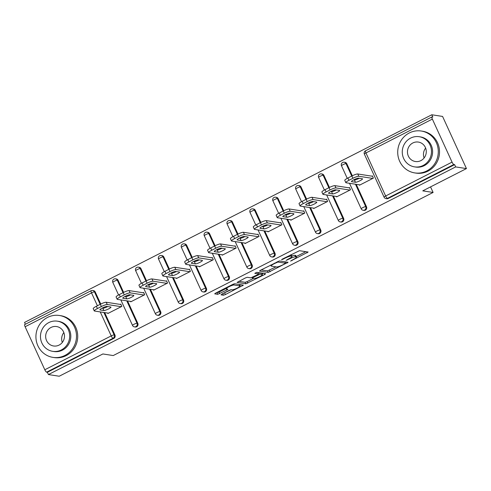 <?xml version="1.0" encoding="UTF-8"?>
<svg xmlns="http://www.w3.org/2000/svg" width="491" height="491" viewBox="0 0 491 491"><rect width="100%" height="100%" fill="white"/><g stroke="black" fill="none" stroke-linecap="round" stroke-linejoin="round"><path stroke-width="0.74" d="M290.555 261.108L308.145 252.043L299.449 250.698L282.239 259.156L281.57 259.721L282.914 259.26L284.89 258.248A5.327 0.89 155.4 0 1 291.04 256.142L291.771 256.253A5.327 0.89 155.4 0 1 292.004 256.382A5.327 0.89 155.4 0 1 288.708 258.837L286.063 260.414L289.389 258.941A5.327 0.89 155.4 0 1 295.539 256.836L296.263 256.946A5.327 0.89 155.4 0 1 296.503 257.075A5.327 0.89 155.4 0 1 293.207 259.536L290.555 261.108M221.981 294.035L221.024 294.846L223.466 295.22L225.387 294.563L243.395 285.136L234.624 283.749L232.703 284.412L215.721 293.066L214.69 293.839L217.716 294.33L226.903 289.966L227.934 289.199L226.394 288.935A4.456 0.743 155.4 0 1 226.198 288.825A4.456 0.743 155.4 0 1 229.438 286.529A4.456 0.743 155.4 0 1 234.097 285.007L239.823 285.891A4.456 0.743 155.4 0 1 240.019 286.001A4.456 0.743 155.4 0 1 236.779 288.297A4.456 0.743 155.4 0 1 232.126 289.819L231.169 289.672L229.248 290.328L221.981 294.035M432.356 119.092L365.948 152.953L385.644 195.983L452.051 162.122L432.356 119.092A2.541 0.614 63 0 1 431.939 116.944A2.541 0.614 63 0 1 432.049 116.926L432.835 117.048L431.792 114.771L442.575 116.435L466.45 168.585L422.763 190.858L433.105 192.46L113.237 355.558L102.895 353.956L59.208 376.229L48.425 374.565L455.666 166.915L454.623 164.638L453.837 164.516L387.43 198.376L388.215 198.499L454.623 164.638M466.45 168.585L455.666 166.915M268.215 272.401L288.076 262.28L279.373 260.936L260.476 270.253L259.518 271.057L268.215 272.401L267.521 270.885L276.022 266.871M264.741 274.494L245.844 283.81L237.067 282.429L245.365 277.955L247.286 277.292L250.815 277.838L257.554 274.727L258.585 273.953L254.786 273.321L256.854 272.321L265.699 273.69L264.741 274.494L264.275 273.469M433.105 192.46L430.552 186.887M452.051 162.122A2.541 0.614 63 0 0 453.837 164.516M48.425 374.565L47.382 372.282L46.596 372.16A2.541 0.614 -117 0 1 44.81 369.766L25.115 326.742A2.541 0.614 -117 0 1 24.697 324.588L91.105 290.727A2.541 0.614 -117 0 0 91.522 292.882L25.115 326.742M25.385 324.238L24.55 322.415L431.792 114.771M371.742 176.14L372.325 175.846L373.375 178.123L359.449 185.224L359.252 184.806M91.216 290.715A2.541 2.43 98.8 0 1 92.646 290.482L93.437 290.604A2.541 2.43 98.8 0 1 95.242 291.998L100.759 304.046M102.533 307.912L102.674 308.225M104.681 312.607L114.943 335.022A2.541 2.43 98.8 0 1 113.789 338.422L113.004 338.299L46.596 372.16M47.382 372.282L113.789 338.422M388.215 198.499A2.541 2.43 98.8 0 1 386.785 198.732L385.994 198.61A2.541 2.43 98.8 0 0 387.43 198.376A2.541 0.614 63 0 1 385.644 195.983A2.541 0.423 155.4 0 0 384.072 197.155A2.541 2.541 0 0 0 385.994 198.61M137.811 323.36A2.541 2.43 98.8 0 1 135.228 326.994L134.436 326.877A2.541 2.43 98.8 0 0 135.872 326.638A2.541 2.43 -81.2 0 0 137.026 323.238L137.811 323.36L127.55 300.946M114.084 279.054A2.541 2.43 98.8 0 1 115.514 278.82L116.306 278.943A2.541 2.43 98.8 0 1 118.116 280.336L123.628 292.384M125.401 296.251L125.543 296.564M160.68 311.699A2.541 2.43 98.8 0 1 158.096 315.332L157.304 315.216A2.541 2.43 98.8 0 0 158.74 314.983A2.541 2.43 -81.2 0 0 159.894 311.576L160.68 311.699L150.418 289.285M136.952 267.392A2.541 2.43 98.8 0 1 138.382 267.159L139.174 267.282A2.541 2.43 98.8 0 1 140.985 268.675L146.496 280.723M148.27 284.59L148.417 284.909M183.548 300.038A2.541 2.43 98.8 0 1 180.964 303.677L180.172 303.555A2.541 2.43 98.8 0 0 181.609 303.321A2.541 2.43 -81.2 0 0 182.762 299.915L183.548 300.038L173.286 277.624M159.82 255.731A2.541 2.43 98.8 0 1 161.251 255.498L162.042 255.621A2.541 2.43 98.8 0 1 163.853 257.014L169.364 269.062M171.138 272.928L171.285 273.248M206.416 288.377A2.541 2.43 98.8 0 1 203.833 292.016L203.041 291.893A2.541 2.43 98.8 0 0 204.477 291.66A2.541 2.43 -81.2 0 0 205.631 288.26L206.416 288.377L196.155 265.962M182.689 244.07A2.541 2.43 98.8 0 1 184.125 243.837L184.911 243.959A2.541 2.43 98.8 0 1 186.721 245.353L192.239 257.401M194.006 261.267L194.154 261.586M229.291 276.721A2.541 2.43 98.8 0 1 226.701 280.355L225.915 280.232A2.541 2.43 98.8 0 0 227.345 279.999A2.541 2.43 -81.2 0 0 228.499 276.599L229.291 276.721L219.023 254.301M205.557 232.409A2.541 2.43 98.8 0 1 206.993 232.175L207.779 232.298A2.541 2.43 98.8 0 1 209.589 233.691L215.107 245.739M216.875 249.612L217.022 249.925M252.159 265.06A2.541 2.43 98.8 0 1 249.569 268.694L248.784 268.571A2.541 2.43 98.8 0 0 250.214 268.338A2.541 2.43 -81.2 0 0 251.367 264.937L252.159 265.06L241.891 242.64M228.425 220.754A2.541 2.43 98.8 0 1 229.862 220.52L230.647 220.637A2.541 2.43 98.8 0 1 232.458 222.03L237.975 234.078M239.743 237.951L239.89 238.264M275.028 253.399A2.541 2.43 98.8 0 1 272.437 257.032L271.652 256.91A2.541 2.43 98.8 0 0 273.082 256.676A2.541 2.43 -81.2 0 0 274.236 253.276L275.028 253.399L264.759 230.979M251.294 209.092A2.541 2.43 98.8 0 1 252.73 208.859L253.516 208.982A2.541 2.43 98.8 0 1 255.326 210.369L260.844 222.417M262.611 226.29L262.759 226.603M297.896 241.738A2.541 2.43 98.8 0 1 295.306 245.371L294.52 245.248A2.541 2.43 98.8 0 0 295.95 245.015A2.541 2.43 -81.2 0 0 297.104 241.615L297.896 241.738L287.634 219.317M274.162 197.431A2.541 2.43 98.8 0 1 275.598 197.198L276.384 197.321A2.541 2.43 98.8 0 1 278.194 198.714L283.712 210.762M285.486 214.628L285.627 214.941M320.764 230.076A2.541 2.43 98.8 0 1 318.174 233.71L317.389 233.593A2.541 2.43 98.8 0 0 318.819 233.354A2.541 2.43 -81.2 0 0 319.972 229.954L320.764 230.076L310.502 207.662M297.037 185.77A2.541 2.43 98.8 0 1 298.467 185.537L299.252 185.659A2.541 2.43 98.8 0 1 301.063 187.053L306.58 199.1M308.354 202.967L308.495 203.28M343.632 218.415A2.541 2.43 98.8 0 1 341.042 222.049L340.257 221.932A2.541 2.43 98.8 0 0 341.687 221.699A2.541 2.43 -81.2 0 0 342.847 218.292L343.632 218.415L333.371 196.001M319.905 174.109A2.541 2.43 98.8 0 1 321.335 173.875L322.121 173.998A2.541 2.43 98.8 0 1 323.931 175.391L329.449 187.439M331.222 191.306L331.364 191.625M366.501 206.754A2.541 2.43 98.8 0 1 363.911 210.394L363.125 210.271A2.541 2.43 98.8 0 0 364.561 210.038A2.541 2.43 -81.2 0 0 365.715 206.631L366.501 206.754L356.239 184.34M342.773 162.447A2.541 2.43 98.8 0 1 344.203 162.214L344.989 162.337A2.541 2.43 98.8 0 1 346.799 163.73L352.317 175.778M354.091 179.645L354.232 179.964M336.384 196.468L336.574 196.885L350.506 189.784L349.457 187.501L348.874 187.801M313.516 208.129L313.706 208.546L327.632 201.445L326.589 199.162L326.006 199.463M290.647 219.784L290.838 220.207L304.764 213.106L303.72 210.823L303.137 211.124M267.779 231.445L267.969 231.869L281.895 224.768L280.852 222.484L280.269 222.785M244.911 243.106L245.101 243.53L259.027 236.429L257.984 234.146L257.401 234.446M222.042 254.768L222.233 255.185L236.159 248.084L235.115 245.807L234.526 246.108M199.174 266.429L199.364 266.846L213.29 259.745L212.247 257.468L211.658 257.763M176.306 278.09L176.496 278.507L190.422 271.406L189.379 269.129L188.79 269.424M153.431 289.751L153.628 290.169L167.554 283.068L166.51 280.791L165.921 281.085M130.563 301.413L130.759 301.83L144.685 294.729L143.642 292.446L143.053 292.746M107.695 313.068L107.891 313.491L121.817 306.39L120.774 304.107L120.185 304.408M296.503 257.075L295.803 255.559A5.327 0.89 155.4 0 0 295.564 255.424L296.263 256.946M291.844 256.032A5.327 0.89 155.4 0 1 294.839 255.314L295.564 255.424M292.004 256.382L291.31 254.86A5.327 0.89 155.4 0 0 291.071 254.731L291.771 256.253M296.257 256.554L305.807 251.68M261.157 269.903L267.521 270.885M285.111 262.237L285.737 261.918M284.86 263.79L285.529 263.225L277.894 262.041L274.457 263.569A5.327 0.89 155.4 0 0 271.161 266.024A5.327 0.89 155.4 0 0 271.4 266.153L276.623 266.963A5.327 0.89 155.4 0 0 282.773 264.852L284.86 263.79M284.872 261.789L285.529 263.225M263.36 273.327L262.09 273.972M253.644 278.28L247.065 281.631L247.765 283.154M238.786 281.306L245.144 282.294L247.065 281.631M254.473 278.409A4.456 0.743 155.4 0 0 259.131 276.887A4.456 0.743 155.4 0 0 262.372 274.592A4.456 0.743 155.4 0 0 262.176 274.481L260.156 274.168L253.411 277.286L252.38 278.053L254.473 278.409M261.678 273.07A4.456 0.743 155.4 0 0 261.672 273.064L262.372 274.592M259.162 272.677L258.156 273.021M239.326 284.485A4.456 0.743 155.4 0 0 239.326 284.479L240.019 286.001M216.408 292.716L218.943 292.151L226.056 288.524M222.669 293.686L231.273 289.69M239.731 285.375L240.983 284.737M351.881 175.993L347.923 178.012L348.972 180.295L352.925 178.276L351.881 175.993A5.088 0.847 -24.6 0 1 357.761 173.98L372.522 176.263M348.972 180.295A5.088 0.847 155.4 0 0 345.824 182.64L344.774 180.357A5.088 0.847 -24.6 0 1 347.923 178.012M359.265 178.282A3.983 0.663 -24.6 0 1 354.41 179.988L353.649 179.872M357.761 173.98L358.804 176.263L372.786 178.423M358.804 176.263A5.088 0.847 155.4 0 0 352.925 178.276M345.824 182.64A5.088 0.847 155.4 0 0 346.051 182.762L360.032 184.923M362.346 178.755A3.983 0.663 -24.6 0 1 362.524 178.853A3.983 0.663 -24.6 0 1 359.621 180.909A3.983 0.663 -24.6 0 1 355.453 182.271L351.617 181.676A3.983 0.663 -24.6 0 1 351.433 181.578A3.983 0.663 -24.6 0 1 354.336 179.528A3.983 0.663 -24.6 0 1 358.504 178.165L362.346 178.755M329.013 187.654L325.054 189.673L326.098 191.956L330.056 189.937L329.013 187.654A5.088 0.847 -24.6 0 1 334.887 185.641L349.653 187.924M326.098 191.956A5.088 0.847 155.4 0 0 322.949 194.301L321.906 192.018A5.088 0.847 -24.6 0 1 325.054 189.673M336.396 189.943A3.983 0.663 -24.6 0 1 331.542 191.65L330.781 191.533M334.887 185.641L335.936 187.924L349.917 190.085M335.936 187.924A5.088 0.847 155.4 0 0 330.056 189.937M322.949 194.301A5.088 0.847 155.4 0 0 323.182 194.424L337.164 196.584M339.477 190.416A3.983 0.663 -24.6 0 1 339.655 190.514A3.983 0.663 -24.6 0 1 336.752 192.57A3.983 0.663 -24.6 0 1 332.585 193.933L328.743 193.337A3.983 0.663 -24.6 0 1 328.565 193.239A3.983 0.663 -24.6 0 1 331.468 191.183A3.983 0.663 -24.6 0 1 335.635 189.821L339.477 190.416M306.145 199.315L302.186 201.335L303.229 203.612L307.188 201.598L306.145 199.315A5.088 0.847 -24.6 0 1 312.018 197.302L326.785 199.585M303.229 203.612A5.088 0.847 155.4 0 0 300.081 205.962L299.037 203.679A5.088 0.847 -24.6 0 1 302.186 201.335M313.528 201.605A3.983 0.663 -24.6 0 1 308.673 203.311L307.912 203.194M312.018 197.302L313.062 199.579L327.049 201.746M313.062 199.579A5.088 0.847 155.4 0 0 307.188 201.598M300.081 205.962A5.088 0.847 155.4 0 0 300.308 206.085L314.295 208.245M316.609 202.077A3.983 0.663 -24.6 0 1 316.787 202.175A3.983 0.663 -24.6 0 1 313.884 204.231A3.983 0.663 -24.6 0 1 309.717 205.588L305.875 204.999A3.983 0.663 -24.6 0 1 305.697 204.9A3.983 0.663 -24.6 0 1 308.6 202.844A3.983 0.663 -24.6 0 1 312.767 201.482L316.609 202.077M283.276 210.977L279.318 212.996L280.361 215.273L284.32 213.254L283.276 210.977A5.088 0.847 -24.6 0 1 289.15 208.963L303.917 211.247M280.361 215.273A5.088 0.847 155.4 0 0 277.212 217.623L276.169 215.34A5.088 0.847 -24.6 0 1 279.318 212.996M290.66 213.26A3.983 0.663 -24.6 0 1 285.805 214.972L285.044 214.855M289.15 208.963L290.193 211.24L304.181 213.407M290.193 211.24A5.088 0.847 155.4 0 0 284.32 213.254M277.212 217.623A5.088 0.847 155.4 0 0 277.44 217.746L291.427 219.907M293.741 213.738A3.983 0.663 -24.6 0 1 293.919 213.837A3.983 0.663 -24.6 0 1 291.016 215.887A3.983 0.663 -24.6 0 1 286.848 217.249L283.006 216.66A3.983 0.663 -24.6 0 1 282.828 216.562A3.983 0.663 -24.6 0 1 285.731 214.506A3.983 0.663 -24.6 0 1 289.899 213.143L293.741 213.738M260.408 222.638L256.449 224.657L257.493 226.934L261.451 224.915L260.408 222.638A5.088 0.847 -24.6 0 1 266.282 220.625L281.042 222.902M257.493 226.934A5.088 0.847 155.4 0 0 254.344 229.279L253.301 227.002A5.088 0.847 -24.6 0 1 256.449 224.657M267.791 224.921A3.983 0.663 -24.6 0 1 262.937 226.633L262.176 226.517M266.282 220.625L267.325 222.902L281.312 225.062M267.325 222.902A5.088 0.847 155.4 0 0 261.451 224.915M254.344 229.279A5.088 0.847 155.4 0 0 254.571 229.407L268.559 231.568M270.872 225.4A3.983 0.663 -24.6 0 1 271.05 225.498A3.983 0.663 -24.6 0 1 268.147 227.548A3.983 0.663 -24.6 0 1 263.98 228.91L260.138 228.321A3.983 0.663 -24.6 0 1 259.96 228.223A3.983 0.663 -24.6 0 1 262.863 226.167A3.983 0.663 -24.6 0 1 267.03 224.804L270.872 225.4M237.54 234.299L233.581 236.312L234.624 238.595L238.583 236.576L237.54 234.299A5.088 0.847 -24.6 0 1 243.413 232.28L258.174 234.563M234.624 238.595A5.088 0.847 155.4 0 0 231.476 240.94L230.432 238.663A5.088 0.847 -24.6 0 1 233.581 236.312M244.923 236.582A3.983 0.663 -24.6 0 1 240.068 238.295L239.307 238.172M243.413 232.28L244.457 234.563L258.444 236.723M244.457 234.563A5.088 0.847 155.4 0 0 238.583 236.576M231.476 240.94A5.088 0.847 155.4 0 0 231.703 241.069L245.69 243.229M247.998 237.061A3.983 0.663 -24.6 0 1 248.182 237.159A3.983 0.663 -24.6 0 1 245.279 239.209A3.983 0.663 -24.6 0 1 241.112 240.572L237.27 239.976A3.983 0.663 -24.6 0 1 237.092 239.878A3.983 0.663 -24.6 0 1 239.995 237.828A3.983 0.663 -24.6 0 1 244.162 236.466L247.998 237.061M409.304 132.963A21.199 20.26 -81.2 0 0 397.919 155.236A21.199 20.26 -81.2 0 0 414.766 172.912A21.199 20.26 -81.2 0 0 426.704 170.966A21.199 20.26 -81.2 0 0 438.089 148.693A21.199 20.26 -81.2 0 0 421.241 131.017A21.199 20.26 -81.2 0 0 409.304 132.963M414.766 172.912L415.994 173.102A21.199 20.26 -81.2 0 0 427.937 171.156A21.199 20.26 -81.2 0 0 439.316 148.883A21.199 20.26 -81.2 0 0 422.475 131.207L421.241 131.017M419.204 136.707L420.333 136.879A15.264 14.589 98.8 0 1 432.461 149.608A15.264 14.589 98.8 0 1 424.267 165.645A15.264 14.589 98.8 0 1 415.674 167.05L414.539 166.872A15.264 14.589 -81.2 0 0 423.138 165.473A15.264 14.589 -81.2 0 0 431.331 149.436A15.264 14.589 -81.2 0 0 419.204 136.707A15.264 14.589 -81.2 0 0 410.605 138.106A15.264 14.589 -81.2 0 0 402.411 154.143A15.264 14.589 -81.2 0 0 414.539 166.872M420.91 160.606A9.838 9.403 -81.2 0 0 426.188 150.271A9.838 9.403 -81.2 0 0 418.375 142.071A9.838 9.403 -81.2 0 0 412.833 142.973A9.838 9.403 -81.2 0 0 407.555 153.309A9.838 9.403 -81.2 0 0 415.368 161.508A9.838 9.403 -81.2 0 0 420.91 160.606M424.107 157.967A9.838 9.403 98.8 0 1 425.636 148.086M47.504 317.438A21.199 20.26 -81.2 0 0 36.125 339.711A21.199 20.26 -81.2 0 0 52.967 357.387A21.199 20.26 -81.2 0 0 64.91 355.447A21.199 20.26 -81.2 0 0 76.289 333.168A21.199 20.26 -81.2 0 0 59.448 315.492A21.199 20.26 -81.2 0 0 47.504 317.438M52.967 357.387L54.2 357.577A21.199 20.26 -81.2 0 0 66.138 355.637A21.199 20.26 -81.2 0 0 77.523 333.358A21.199 20.26 -81.2 0 0 60.675 315.682L59.448 315.492M57.404 321.182L58.539 321.353A15.264 14.589 98.8 0 1 70.667 334.083A15.264 14.589 98.8 0 1 62.474 350.126A15.264 14.589 98.8 0 1 53.875 351.525L52.74 351.347A15.264 14.589 -81.2 0 0 61.338 349.948A15.264 14.589 -81.2 0 0 69.532 333.911A15.264 14.589 -81.2 0 0 57.404 321.182A15.264 14.589 -81.2 0 0 48.812 322.581A15.264 14.589 -81.2 0 0 40.612 338.618A15.264 14.589 -81.2 0 0 52.74 351.347M59.11 345.081A9.838 9.403 -81.2 0 0 64.395 334.745A9.838 9.403 -81.2 0 0 56.575 326.546A9.838 9.403 -81.2 0 0 51.039 327.448A9.838 9.403 -81.2 0 0 45.755 337.783A9.838 9.403 -81.2 0 0 53.574 345.983A9.838 9.403 -81.2 0 0 59.11 345.081M62.314 342.442A9.838 9.403 98.8 0 1 63.836 332.56M214.671 245.96L210.713 247.973L211.756 250.257L215.715 248.237L214.671 245.96A5.088 0.847 -24.6 0 1 220.545 243.941L235.306 246.224M211.756 250.257A5.088 0.847 155.4 0 0 208.607 252.601L207.564 250.324A5.088 0.847 -24.6 0 1 210.713 247.973M222.055 248.243A3.983 0.663 -24.6 0 1 217.2 249.95L216.439 249.833M220.545 243.941L221.588 246.224L235.576 248.385M221.588 246.224A5.088 0.847 155.4 0 0 215.715 248.237M208.607 252.601A5.088 0.847 155.4 0 0 208.835 252.724L222.822 254.89M225.13 248.722A3.983 0.663 -24.6 0 1 225.314 248.814A3.983 0.663 -24.6 0 1 222.411 250.87A3.983 0.663 -24.6 0 1 218.243 252.233L214.401 251.638A3.983 0.663 -24.6 0 1 214.223 251.539A3.983 0.663 -24.6 0 1 217.126 249.489A3.983 0.663 -24.6 0 1 221.294 248.127L225.13 248.722M191.803 257.615L187.844 259.635L188.888 261.918L192.846 259.899L191.803 257.615A5.088 0.847 -24.6 0 1 197.677 255.602L212.437 257.885M188.888 261.918A5.088 0.847 155.4 0 0 185.739 264.262L184.696 261.985A5.088 0.847 -24.6 0 1 187.844 259.635M199.186 259.905A3.983 0.663 -24.6 0 1 194.332 261.611L193.571 261.494M197.677 255.602L198.72 257.885L212.701 260.046M198.72 257.885A5.088 0.847 155.4 0 0 192.846 259.899M185.739 264.262A5.088 0.847 155.4 0 0 185.966 264.385L199.947 266.552M202.261 260.377A3.983 0.663 -24.6 0 1 202.439 260.476A3.983 0.663 -24.6 0 1 199.542 262.532A3.983 0.663 -24.6 0 1 195.375 263.894L191.533 263.299A3.983 0.663 -24.6 0 1 191.355 263.201A3.983 0.663 -24.6 0 1 194.258 261.151A3.983 0.663 -24.6 0 1 198.425 259.788L202.261 260.377M168.935 269.277L164.976 271.296L166.019 273.579L169.978 271.56L168.935 269.277A5.088 0.847 -24.6 0 1 174.808 267.264L189.569 269.547M166.019 273.579A5.088 0.847 155.4 0 0 162.871 275.924L161.827 273.64A5.088 0.847 -24.6 0 1 164.976 271.296M176.312 271.566A3.983 0.663 -24.6 0 1 171.463 273.272L170.696 273.156M174.808 267.264L175.852 269.547L189.833 271.707M175.852 269.547A5.088 0.847 155.4 0 0 169.978 271.56M162.871 275.924A5.088 0.847 155.4 0 0 163.098 276.046L177.079 278.207M179.393 272.039A3.983 0.663 -24.6 0 1 179.571 272.137A3.983 0.663 -24.6 0 1 176.674 274.193A3.983 0.663 -24.6 0 1 172.507 275.555L168.665 274.96A3.983 0.663 -24.6 0 1 168.487 274.862A3.983 0.663 -24.6 0 1 171.384 272.812A3.983 0.663 -24.6 0 1 175.551 271.449L179.393 272.039M146.066 280.938L142.108 282.957L143.151 285.24L147.11 283.221L146.066 280.938A5.088 0.847 -24.6 0 1 151.94 278.925L166.701 281.208M143.151 285.24A5.088 0.847 155.4 0 0 140.003 287.585L138.959 285.302A5.088 0.847 -24.6 0 1 142.108 282.957M153.444 283.227A3.983 0.663 -24.6 0 1 148.589 284.933L147.828 284.817M151.94 278.925L152.983 281.208L166.965 283.368M152.983 281.208A5.088 0.847 155.4 0 0 147.11 283.221M140.003 287.585A5.088 0.847 155.4 0 0 140.23 287.708L154.211 289.868M156.525 283.7A3.983 0.663 -24.6 0 1 156.703 283.798A3.983 0.663 -24.6 0 1 153.806 285.854A3.983 0.663 -24.6 0 1 149.638 287.217L145.796 286.621A3.983 0.663 -24.6 0 1 145.618 286.523A3.983 0.663 -24.6 0 1 148.515 284.467A3.983 0.663 -24.6 0 1 152.683 283.111L156.525 283.7M123.192 292.599L119.239 294.618L120.283 296.895L124.241 294.882L123.192 292.599A5.088 0.847 -24.6 0 1 129.072 290.586L143.832 292.869M120.283 296.895A5.088 0.847 155.4 0 0 117.134 299.246L116.091 296.963A5.088 0.847 -24.6 0 1 119.239 294.618M130.575 294.888A3.983 0.663 -24.6 0 1 125.721 296.595L124.96 296.478M129.072 290.586L130.115 292.863L144.096 295.03M130.115 292.863A5.088 0.847 155.4 0 0 124.241 294.882M117.134 299.246A5.088 0.847 155.4 0 0 117.361 299.369L131.343 301.529M133.656 295.361A3.983 0.663 -24.6 0 1 133.834 295.459A3.983 0.663 -24.6 0 1 130.931 297.515A3.983 0.663 -24.6 0 1 126.764 298.878L122.928 298.283A3.983 0.663 -24.6 0 1 122.75 298.184A3.983 0.663 -24.6 0 1 125.647 296.128A3.983 0.663 -24.6 0 1 129.814 294.766L133.656 295.361M100.324 304.26L96.365 306.28L97.414 308.557L101.367 306.537L100.324 304.26A5.088 0.847 -24.6 0 1 106.203 302.247L120.964 304.53M97.414 308.557A5.088 0.847 155.4 0 0 94.266 310.907L93.216 308.624A5.088 0.847 -24.6 0 1 96.365 306.28M107.707 306.544A3.983 0.663 -24.6 0 1 102.852 308.256L102.091 308.139M106.203 302.247L107.247 304.524L121.228 306.691M107.247 304.524A5.088 0.847 155.4 0 0 101.367 306.537M94.266 310.907A5.088 0.847 155.4 0 0 94.493 311.03L108.474 313.19M110.788 307.022A3.983 0.663 -24.6 0 1 110.966 307.12A3.983 0.663 -24.6 0 1 108.063 309.17A3.983 0.663 -24.6 0 1 103.896 310.533L100.06 309.944A3.983 0.663 -24.6 0 1 99.882 309.846A3.983 0.663 -24.6 0 1 102.779 307.789A3.983 0.663 -24.6 0 1 106.946 306.427L110.788 307.022M291.734 260.285L291.906 260.647M282.748 258.892L282.914 259.26M287.241 259.586L287.407 259.954M365.642 150.786A2.541 0.614 63 0 0 365.531 150.805A2.541 0.614 63 0 0 365.948 152.953A2.541 0.423 155.4 0 0 364.371 154.125L384.072 197.155M44.81 369.766L111.218 335.905L100.238 311.92M97.408 305.746L91.522 292.882A2.541 0.423 -24.6 0 1 94.456 291.875L100.164 304.34M103.896 312.485L114.157 334.899A2.541 2.43 -81.2 0 1 113.004 338.299A2.541 0.614 -117 0 1 111.218 335.905A2.541 0.423 -24.6 0 1 114.157 334.899L114.943 335.022M346.799 163.73L346.014 163.607L351.722 176.079M355.447 184.217L365.715 206.631A2.541 0.423 -24.6 0 0 362.775 207.644A2.541 0.423 155.4 0 0 361.204 208.816A2.541 2.541 0 0 0 363.125 210.271M341.503 165.786A2.541 0.423 155.4 0 1 343.074 164.614A2.541 0.423 -24.6 0 1 346.014 163.607A2.541 2.43 98.8 0 0 344.203 162.214A2.541 2.541 0 0 0 341.503 165.786L347.26 178.362M323.931 175.391L323.146 175.269L328.853 187.734M332.579 195.878L342.847 218.292A2.541 0.423 -24.6 0 0 339.907 219.299A2.541 0.423 155.4 0 0 338.33 220.477A2.541 2.541 0 0 0 340.257 221.932M301.063 187.053L300.277 186.93L305.985 199.395M309.711 207.54L319.972 229.954A2.541 0.423 -24.6 0 0 317.039 230.96A2.541 0.423 155.4 0 0 315.461 232.133A2.541 2.541 0 0 0 317.389 233.593M278.194 198.714L277.409 198.591L283.117 211.056M286.842 219.201L297.104 241.615A2.541 0.423 -24.6 0 0 294.17 242.622A2.541 0.423 155.4 0 0 292.593 243.794A2.541 2.541 0 0 0 294.52 245.248M255.326 210.369L254.541 210.252L260.248 222.718M263.974 230.862L274.236 253.276A2.541 0.423 -24.6 0 0 271.302 254.283A2.541 0.423 155.4 0 0 269.725 255.455A2.541 2.541 0 0 0 271.652 256.91M232.458 222.03L231.672 221.914L237.38 234.379M241.106 242.517L251.367 264.937A2.541 0.423 -24.6 0 0 248.434 265.944A2.541 0.423 155.4 0 0 246.856 267.116A2.541 2.541 0 0 0 248.784 268.571M209.589 233.691L208.804 233.569L214.512 246.04M218.237 254.178L228.499 276.599A2.541 0.423 -24.6 0 0 225.565 277.605A2.541 0.423 155.4 0 0 223.988 278.778A2.541 2.541 0 0 0 225.915 280.232M186.721 245.353L185.929 245.23L191.643 257.701M195.369 265.84L205.631 288.26A2.541 0.423 -24.6 0 0 202.691 289.267A2.541 0.423 155.4 0 0 201.12 290.439A2.541 2.541 0 0 0 203.041 291.893M163.853 257.014L163.061 256.891L168.769 269.363M172.501 277.501L182.762 299.915A2.541 0.423 -24.6 0 0 179.823 300.928A2.541 0.423 155.4 0 0 178.251 302.1A2.541 2.541 0 0 0 180.172 303.555M140.985 268.675L140.193 268.552L145.901 281.018M149.632 289.162L159.894 311.576A2.541 0.423 -24.6 0 0 156.954 312.583A2.541 0.423 155.4 0 0 155.383 313.761A2.541 2.541 0 0 0 157.304 315.216M118.116 280.336L117.324 280.214L123.032 292.679M126.764 300.823L137.026 323.238A2.541 0.423 -24.6 0 0 134.086 324.244A2.541 0.423 155.4 0 0 132.515 325.416A2.541 2.541 0 0 0 134.436 326.877M95.242 291.998L94.456 291.875A2.541 2.43 98.8 0 0 92.646 290.482A2.541 2.541 0 0 0 91.105 290.727M318.634 177.447A2.541 0.423 155.4 0 1 320.206 176.275A2.541 0.423 -24.6 0 1 323.146 175.269A2.541 2.43 98.8 0 0 321.335 173.875A2.541 2.541 0 0 0 318.634 177.447L324.391 190.023M295.766 189.109A2.541 0.423 155.4 0 1 297.337 187.936A2.541 0.423 -24.6 0 1 300.277 186.93A2.541 2.43 98.8 0 0 298.467 185.537A2.541 2.541 0 0 0 295.766 189.109L301.523 201.684M272.898 200.77A2.541 0.423 155.4 0 1 274.469 199.598A2.541 0.423 -24.6 0 1 277.409 198.591A2.541 2.43 98.8 0 0 275.598 197.198A2.541 2.541 0 0 0 272.898 200.77L278.655 213.346M250.029 212.431A2.541 0.423 155.4 0 1 251.601 211.259A2.541 0.423 -24.6 0 1 254.541 210.252A2.541 2.43 98.8 0 0 252.73 208.859A2.541 2.541 0 0 0 250.029 212.431L255.786 225.007M227.161 224.092A2.541 0.423 155.4 0 1 228.732 222.92A2.541 0.423 -24.6 0 1 231.672 221.914A2.541 2.43 98.8 0 0 229.862 220.52A2.541 2.541 0 0 0 227.161 224.092L232.918 236.668M204.287 235.754A2.541 0.423 155.4 0 1 205.864 234.575A2.541 0.423 -24.6 0 1 208.804 233.569A2.541 2.43 98.8 0 0 206.993 232.175A2.541 2.541 0 0 0 204.287 235.754L210.05 248.329M181.418 247.409A2.541 0.423 155.4 0 1 182.996 246.237A2.541 0.423 -24.6 0 1 185.929 245.23A2.541 2.43 98.8 0 0 184.125 243.837A2.541 2.541 0 0 0 181.418 247.409L187.175 259.985M158.55 259.07A2.541 0.423 155.4 0 1 160.127 257.898A2.541 0.423 -24.6 0 1 163.061 256.891A2.541 2.43 98.8 0 0 161.251 255.498A2.541 2.541 0 0 0 158.55 259.07L164.307 271.646M135.682 270.731A2.541 0.423 155.4 0 1 137.259 269.559A2.541 0.423 -24.6 0 1 140.193 268.552A2.541 2.43 98.8 0 0 138.382 267.159A2.541 2.541 0 0 0 135.682 270.731L141.439 283.307M112.813 282.393A2.541 0.423 155.4 0 1 114.391 281.22A2.541 0.423 -24.6 0 1 117.324 280.214A2.541 2.43 98.8 0 0 115.514 278.82A2.541 2.541 0 0 0 112.813 282.393L118.57 294.968M294.839 255.314L295.539 256.836M289.217 258.573L289.389 258.941M290.494 254.946L291.04 256.142M284.725 257.885L284.89 258.248M306.722 251.822L307.194 252.853M286.646 262.059L287.118 263.09M269.442 270.222L270.136 271.744M277.642 261.5L277.894 262.041M276.378 262.139L276.543 262.507M274.291 263.207L274.457 263.569M245.144 282.294L245.844 283.81M257.855 272.474L258.512 273.917M261.513 273.039L262.176 274.481M259.494 272.726L260.156 274.168M258.057 274.444L258.235 274.831M253.246 276.924L253.411 277.286M239.16 284.455L239.823 285.891M233.63 283.994L234.097 285.007M226.431 288.941L226.903 289.966M218.943 292.151L219.637 293.673M217.016 292.814L217.716 294.33M241.897 284.878L242.37 285.903M224.694 293.041L225.387 294.563M222.767 293.704L223.466 295.22M354.41 179.988L355.453 182.271M331.542 191.65L332.585 193.933M308.673 203.311L309.717 205.588M285.805 214.972L286.848 217.249M262.937 226.633L263.98 228.91M240.068 238.295L241.112 240.572M217.2 249.95L218.243 252.233M194.332 261.611L195.375 263.894M171.463 273.272L172.507 275.555M148.589 284.933L149.638 287.217M125.721 296.595L126.764 298.878M102.852 308.256L103.896 310.533M431.939 116.944L365.531 150.805A2.541 2.541 0 0 0 364.371 154.125M349.518 183.303L361.204 208.816M326.65 194.964L338.33 220.477M303.782 206.619L315.461 232.133M280.913 218.28L292.593 243.794M258.045 229.941L269.725 255.455M235.177 241.603L246.856 267.116M212.308 253.264L223.988 278.778M189.44 264.925L201.12 290.439M166.572 276.586L178.251 302.1M143.703 288.248L155.383 313.761M120.829 299.903L132.515 325.416M284.909 261.789L285.578 263.25M270.707 265.03L271.161 266.024M257.916 272.487L258.585 273.953M252.116 277.47L252.38 278.053M225.792 287.935L226.198 288.825"/></g></svg>
